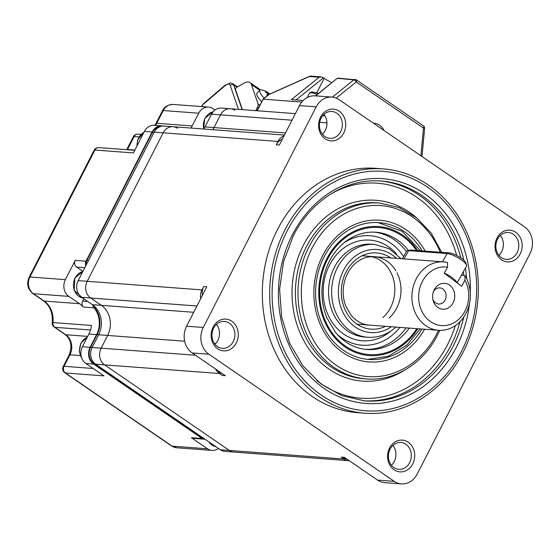 <?xml version="1.0" encoding="UTF-8"?>
<svg xmlns="http://www.w3.org/2000/svg" width="560" height="560" viewBox="0 0 560 560"><rect width="100%" height="100%" fill="white"/><g stroke="black" fill="none" stroke-linecap="round" stroke-linejoin="round"><path stroke-width="0.84" d="M422.184 250.887A68.6 58.366 94.3 0 0 379.155 222.649A68.6 58.366 94.3 0 0 324.114 256.83A68.6 58.366 94.3 0 0 368.886 359.464A68.6 58.366 94.3 0 0 421.855 329.042M497.014 238.07A15.925 13.552 94.3 0 0 501.543 259.805A15.925 13.552 94.3 0 0 520.184 253.967A15.925 13.552 94.3 0 0 515.655 232.232A15.925 13.552 94.3 0 0 497.014 238.07M497.518 239.197A13.475 11.466 94.3 0 0 506.31 259.357A13.475 11.466 94.3 0 0 517.118 252.644A13.475 11.466 94.3 0 0 508.326 232.484A13.475 11.466 94.3 0 0 497.518 239.197M500.36 235.417A13.475 11.466 -85.7 0 1 501.711 251.489A13.475 11.466 -85.7 0 1 498.869 255.276M320.586 117.061A15.925 13.552 94.3 0 0 325.115 138.796A15.925 13.552 94.3 0 0 343.756 132.951A15.925 13.552 94.3 0 0 339.227 111.223A15.925 13.552 94.3 0 0 320.586 117.061M321.083 118.188A13.475 11.466 94.3 0 0 329.875 138.348A13.475 11.466 94.3 0 0 340.69 131.635A13.475 11.466 94.3 0 0 331.898 111.475A13.475 11.466 94.3 0 0 321.083 118.188M323.932 114.401A13.475 11.466 -85.7 0 1 325.283 130.48A13.475 11.466 -85.7 0 1 322.441 134.26M213.136 327.04A15.925 13.552 94.3 0 0 217.665 348.775A15.925 13.552 94.3 0 0 236.306 342.93A15.925 13.552 94.3 0 0 231.777 321.202A15.925 13.552 94.3 0 0 213.136 327.04M213.633 328.167A13.475 11.466 94.3 0 0 222.425 348.327A13.475 11.466 94.3 0 0 233.24 341.614A13.475 11.466 94.3 0 0 224.441 321.454A13.475 11.466 94.3 0 0 213.633 328.167M216.475 324.38A13.475 11.466 -85.7 0 1 217.833 340.459A13.475 11.466 -85.7 0 1 214.984 344.239M389.564 448.049A15.925 13.552 94.3 0 0 394.093 469.784A15.925 13.552 94.3 0 0 412.734 463.946A15.925 13.552 94.3 0 0 408.205 442.211A15.925 13.552 94.3 0 0 389.564 448.049M390.061 449.176A13.475 11.466 94.3 0 0 398.86 469.336A13.475 11.466 94.3 0 0 409.668 462.623A13.475 11.466 94.3 0 0 400.876 442.463A13.475 11.466 94.3 0 0 390.061 449.176M392.91 445.396A13.475 11.466 -85.7 0 1 394.261 461.468A13.475 11.466 -85.7 0 1 391.419 465.255M383.187 168.896L375.83 168.343A122.5 104.223 94.3 0 0 277.55 229.383A122.5 104.223 94.3 0 0 357.49 412.664L364.847 413.21A122.5 104.223 94.3 0 0 463.127 352.177A122.5 104.223 94.3 0 0 383.187 168.896A122.5 104.223 94.3 0 0 284.907 229.936A122.5 104.223 94.3 0 0 364.847 413.21M203.791 129.031A22.05 18.76 94.3 0 0 205.03 126.896L214.011 127.575A22.05 18.76 94.3 0 1 212.779 129.703A22.05 18.76 94.3 0 0 214.011 127.575L220.528 114.849L211.54 114.17A12.25 10.423 -85.7 0 1 221.368 108.066L230.356 108.745A12.25 10.423 94.3 0 0 220.528 114.849A12.25 10.423 94.3 0 1 230.356 108.745L295.379 113.624M220.381 449.778L229.369 450.45A12.25 10.423 94.3 0 0 233.877 452.06L224.896 451.388A12.25 10.423 -85.7 0 1 220.381 449.778L95.627 364.21A12.25 10.423 -85.7 0 1 92.141 347.494L101.129 348.166L107.639 335.44A22.05 18.76 94.3 0 0 101.374 305.347L90.678 298.018L81.69 297.339A12.25 10.423 -85.7 0 1 78.204 280.623L154.189 132.146A12.25 10.423 -85.7 0 1 164.017 126.042L173.005 126.714A12.25 10.423 94.3 0 0 163.177 132.818L154.189 132.146M78.204 280.623L87.192 281.295A12.25 10.423 94.3 0 0 90.678 298.018A12.25 10.423 94.3 0 1 87.192 281.295L163.177 132.818L87.192 281.295L201.964 289.912A12.25 10.423 94.3 0 0 200.648 298.739M283.997 135.863A12.25 10.423 94.3 0 0 277.949 141.435L276.206 144.83A12.25 10.423 -85.7 0 1 282.261 139.251M184.667 341.222L107.639 335.44L101.129 348.166A12.25 10.423 94.3 0 0 104.615 364.882L229.369 450.45L344.141 459.067A12.25 10.423 94.3 0 0 348.649 460.677A12.25 10.423 94.3 0 0 349.272 460.705M215.684 369.082A12.25 10.423 94.3 0 0 219.387 373.499L222.236 375.459A12.25 10.423 -85.7 0 1 218.533 371.035M344.141 459.067L341.292 457.114A12.25 10.423 94.3 0 0 345.8 458.724L346.451 458.773M401.429 483.91A19.6 16.674 -85.7 0 1 394.212 481.334L208.859 354.207A19.6 16.674 -85.7 0 1 203.287 327.46L316.169 106.862A19.6 16.674 -85.7 0 1 331.891 97.097A19.6 16.674 -85.7 0 1 339.108 99.673L524.461 226.8A19.6 16.674 -85.7 0 1 530.033 253.547L417.151 474.145A19.6 16.674 -85.7 0 1 401.429 483.91L384.734 482.657A19.6 16.674 -85.7 0 1 377.524 480.081L344.372 457.345L341.292 457.114M222.236 375.459L225.316 375.69L192.171 352.954A19.6 16.674 -85.7 0 1 186.592 326.207L206.787 286.755L203.7 286.517A12.25 10.423 94.3 0 0 202.384 295.344M201.964 289.912L203.7 286.517M276.206 144.83L279.293 145.061L299.481 105.609A19.6 16.674 -85.7 0 1 315.203 95.844L331.891 97.097M437.57 307.265A12.985 11.046 -85.7 0 1 433.048 300.111A12.985 11.046 -85.7 0 1 433.734 290.913A12.985 11.046 -85.7 0 1 449.806 285.306A12.985 11.046 -85.7 0 1 452.907 303.198A12.985 11.046 -85.7 0 1 437.57 307.265M432.838 299.103A8.085 6.881 94.3 0 0 435.435 302.792A8.085 6.881 94.3 0 0 438.634 304.017A8.085 6.881 94.3 0 0 445.739 298.438A8.085 6.881 94.3 0 0 443.051 289.114A8.085 6.881 94.3 0 0 439.845 287.889A8.085 6.881 94.3 0 0 433.384 291.879M356.979 324.17L438.55 330.295A34.3 29.183 -85.7 0 0 466.48 312.382A34.3 29.183 -85.7 0 0 464.905 275.52L461.398 275.254M438.55 330.295A34.3 29.183 -85.7 0 1 424.963 325.101A34.3 29.183 -85.7 0 1 413.553 285.551A34.3 29.183 -85.7 0 1 443.688 261.891A34.3 29.183 -85.7 0 1 447.517 262.479L447.58 267.162A29.4 25.011 94.3 0 0 418.733 299.369A29.4 25.011 94.3 0 0 451.521 323.96A29.4 25.011 94.3 0 0 464.968 280.203L461.615 286.23L444.227 273.189L447.58 267.162M464.905 275.52L464.968 280.203M348.649 460.677L233.877 452.06A12.25 10.423 94.3 0 1 229.369 450.45L104.615 364.882L95.627 364.21M195.524 355.257L101.129 348.166A12.25 10.423 94.3 0 0 104.615 364.882L219.387 373.499M234.864 110.355A12.25 10.423 94.3 0 0 230.356 108.745M285.495 132.937L214.011 127.575L220.528 114.849L292.005 120.211M177.513 128.324A12.25 10.423 94.3 0 0 173.005 126.714A12.25 10.423 94.3 0 0 163.177 132.818L277.949 141.435M92.141 347.494L98.658 334.768L107.639 335.44A22.05 18.76 94.3 0 0 101.374 305.347L90.678 298.018L196.938 305.991M98.658 334.768A22.05 18.76 94.3 0 0 92.386 304.675L81.69 297.339M205.03 126.896L211.54 114.17M296.044 99.932L323.491 77.812L324.198 78.295A14.7 3.423 -152.9 0 0 331.821 82.656M323.491 77.812L321.272 76.881L319.13 77.259L291.424 99.589L303.226 100.478M315.679 95.879L337.344 78.204L315.441 95.858M356.034 79.744A2.45 1.155 124.4 0 1 356.335 79.849A2.45 1.155 124.4 0 1 356.23 81.963A2.45 1.008 51.1 0 0 353.794 79.863L338.184 78.407M301.784 102.06L263.186 99.162L256.921 110.733M269.101 94.29A2.45 0.693 66 0 0 268.947 94.521A2.45 1.008 -128.9 0 0 268.562 94.619L309.54 76.293A2.45 0.693 66 0 0 309.379 76.524L319.13 77.259M336.203 98.105L356.23 81.963L423.472 128.086L424.627 128.212L422.002 156.527M383.964 130.438A14.7 12.509 94.3 0 0 374.129 123.242A14.7 12.509 94.3 0 0 373.429 123.214M162.981 126.021A12.25 10.423 94.3 0 0 161.959 125.888A12.25 10.423 94.3 0 0 152.131 131.992L144.431 131.411A12.25 10.423 -85.7 0 1 154.259 125.307L161.959 125.888M92.841 304.997A4.9 4.172 94.3 0 0 93.996 307.839L83.216 307.034A22.05 18.76 94.3 0 0 79.548 303.709L68.852 296.38A12.25 10.423 -85.7 0 1 65.366 279.657L75.229 260.386L86.016 261.198L152.131 131.992M86.016 261.198A4.9 4.172 94.3 0 0 85.792 265.804M218.463 448.462A12.25 10.423 -85.7 0 1 212.058 450.422A12.25 10.423 -85.7 0 1 207.543 448.812L172.109 446.152L65.436 372.988L103.95 375.879L85.869 363.475A12.25 10.423 -85.7 0 1 82.383 346.759L90.09 347.34L96.6 334.614A22.05 18.76 94.3 0 0 93.996 307.839M90.09 347.34A12.25 10.423 94.3 0 0 93.576 364.056L202.139 438.515A4.9 4.172 94.3 0 0 203.938 439.159A4.9 4.172 94.3 0 0 204.841 439.117M190.953 128.065A22.05 18.76 94.3 0 0 192.192 125.937L198.702 113.204A12.25 10.423 -85.7 0 1 208.53 107.1A12.25 10.423 -85.7 0 1 213.038 108.71L214.963 110.033M82.383 346.759L88.9 334.033A22.05 18.76 94.3 0 0 91.469 325.437L52.227 322.518C52.871 312.879 49.966 305.655 43.512 300.853A4.9 2.31 124.4 0 0 44.114 301.049A22.05 18.76 -85.7 0 1 52.955 322.539A4.9 4.172 -85.7 0 0 54.922 327.32L65.744 334.74A14.7 12.509 -85.7 0 1 69.93 354.802L64.043 366.303L93.177 368.487M65.366 279.657L29.939 276.997L94.906 150.038L133.42 152.929L144.431 131.411M203.938 439.159L193.158 438.354A4.9 4.172 -85.7 0 1 191.352 437.71L207.543 448.812M83.216 307.034A4.9 4.172 -85.7 0 1 82.635 301.084L83.811 298.795M82.929 271.397L76.622 267.078A4.9 4.172 -85.7 0 1 75.229 260.386M96.649 308.735L95.354 308.637A22.05 18.76 -85.7 0 1 97.174 334.432L90.664 347.158L92.253 347.277M95.277 363.965L94.143 363.874A12.25 10.423 -85.7 0 1 90.664 347.158M153.86 132.776L152.271 132.657A12.25 10.423 -85.7 0 1 160.055 126.637M94.143 363.874L201.411 437.444L202.524 437.528M152.271 132.657L86.947 260.316L88.536 260.435M95.354 308.637A4.9 4.172 -85.7 0 1 94.395 306.278M86.534 264.355A4.9 4.172 -85.7 0 1 86.947 260.316M203.357 438.102L203.21 438.088A4.9 4.172 -85.7 0 1 201.411 437.444M242.396 109.648L235.284 88.921L236.908 87.234L243.579 83.363A14.7 6.923 -55.6 0 1 249.998 82.614A14.7 6.923 -55.6 0 1 251.419 84.588L258.055 103.908L259.798 105.105M255.738 110.649L257.355 107.527A4.9 2.31 -55.6 0 0 258.055 103.908M269.556 93.905A15.68 15.68 0 0 1 269.682 94.031A15.26 14.77 18.9 0 0 269.556 93.905A15.26 14.77 18.9 0 0 269.409 93.772L269.409 93.772A15.68 15.68 0 0 0 261.184 89.866A9.8 2.856 43.8 0 0 260.19 89.943A9.8 2.856 43.8 0 0 259.896 90.139L256.984 93.177A9.8 2.856 43.8 0 0 261.611 101.563M267.981 95.088L269.409 93.772A15.652 1.834 135.9 0 0 268.814 93.772A15.652 14.861 -113.3 0 0 265.958 91.7A15.26 3.773 106.3 0 0 265.685 91.791A15.26 3.773 106.3 0 0 265.398 91.945A15.652 14.861 66.7 0 1 268.247 94.017A15.652 1.834 135.9 0 0 266.812 94.885A15.26 10.325 52.1 0 1 267.449 95.515M259.896 90.139A9.8 2.856 43.8 0 0 264.166 98.161M267.127 95.186L268.247 94.017M265.839 92.204L265.958 91.7M267.295 95.354L268.814 93.772M444.283 273.091A12.25 3.073 29.1 0 1 452.557 277.956A12.25 3.073 29.1 0 1 456.911 282.702M407.372 250.726L409.885 250.103A10.29 2.583 29.1 0 1 410.942 250.047L449.456 252.938A10.29 2.583 29.1 0 1 459.06 256.76A10.29 2.583 29.1 0 1 465.766 262.661L466.557 265.132A12.25 3.073 -150.9 0 0 462.252 260.554A12.25 3.073 -150.9 0 0 447.139 253.547L408.625 250.656A12.25 3.073 -150.9 0 0 407.372 250.726A12.25 3.073 -150.9 0 0 406.616 251.216L402.402 258.79M457.149 282.884L466.536 266.028A12.25 3.073 -150.9 0 0 466.557 265.132M424.585 329.252A71.05 60.452 -85.7 0 1 341.733 351.785A71.05 60.452 -85.7 0 1 322.679 255.633A71.05 60.452 -85.7 0 1 425.187 251.111M469.483 303.506A112.7 95.886 -85.7 0 1 456.344 347.312A112.7 95.886 -85.7 0 1 324.436 388.654A112.7 95.886 -85.7 0 1 292.383 234.85A112.7 95.886 -85.7 0 1 402.192 182.546A112.7 95.886 -85.7 0 1 470.274 292.999M463.855 260.225A110.25 93.8 94.3 0 0 381.332 181.041C346.801 178.003 311.185 200.06 293.279 235.872L283.57 261.632L279.615 289.282L281.673 317.044L289.611 343.119L302.897 365.834L320.67 383.726L341.761 395.668L364.826 400.925A110.25 93.8 94.3 0 0 453.278 345.996A110.25 93.8 94.3 0 0 463.729 317.156M466.62 278.642A110.25 93.8 94.3 0 0 465.381 268.107M379.68 203.028L377.118 202.839A88.2 75.04 94.3 0 0 306.355 246.785A88.2 75.04 94.3 0 0 363.909 378.749L366.478 378.938A88.2 75.04 -85.7 0 1 308.917 246.981A88.2 75.04 -85.7 0 1 379.68 203.028L399.063 207.543L416.626 217.812L431.158 233.1L441.693 252.35M440.251 252.245A85.75 72.961 94.3 0 0 378.042 205.429A85.75 72.961 94.3 0 0 311.983 248.297A85.75 72.961 94.3 0 0 336.371 365.323A85.75 72.961 94.3 0 0 436.744 333.865A85.75 72.961 94.3 0 0 438.473 330.288M404.516 370.237A90.65 77.126 -85.7 0 1 312.697 353.976A90.65 77.126 -85.7 0 1 303.282 245.469A90.65 77.126 -85.7 0 1 416.003 217.322M459.97 321.734A110.25 93.8 -85.7 0 1 450.709 345.8A110.25 93.8 -85.7 0 1 363.545 400.82M316.841 380.625A107.8 91.721 94.3 0 0 447.643 344.484A107.8 91.721 94.3 0 0 455.336 325.626M461.692 350.98A120.05 102.144 94.3 0 0 427.546 187.145A120.05 102.144 94.3 0 0 287.035 231.182A120.05 102.144 94.3 0 0 321.174 395.017A120.05 102.144 94.3 0 0 461.692 350.98M326.949 122.836L319.69 122.29M215.677 343.553L214.403 343.455M92.386 304.675L193.718 312.284M377.524 480.081L394.212 481.334M208.859 354.207L192.171 352.954M186.592 326.207L203.287 327.46M316.169 106.862L299.481 105.609M380.051 180.957A110.25 93.8 -85.7 0 1 460.768 257.838M463.365 271.726A110.25 93.8 -85.7 0 1 463.785 275.436M456.694 255.451A107.8 91.721 94.3 0 0 330.855 193.956M316.799 92.743L324.198 78.295M321.272 76.881L310.716 76.09A2.45 2.086 94.3 0 0 309.379 76.524L268.947 94.521L263.186 99.162L257.25 110.761M420.903 155.771L423.472 128.086A2.45 1.155 -55.6 0 0 423.577 125.965L356.335 79.849L337.645 78.113M332.36 97.139L353.794 79.863A2.45 2.086 -85.7 0 1 355.131 79.422M238.455 109.347L230.251 85.435A7.35 3.465 -55.6 0 0 228.634 84.14A7.35 3.465 -55.6 0 0 224.959 85.799L203.497 104.139A2.45 1.155 -55.6 0 0 202.356 105.616L201.852 106.603M237.461 86.912L232.708 83.65L230.601 82.922L225.148 85.162A2.45 1.071 49.5 0 0 224.959 85.799M80.269 355.579L69.93 354.802A4.9 1.141 -152.9 0 0 69.132 355.012L63.245 366.513A4.9 1.141 27.1 0 1 64.043 366.303A4.9 4.172 -85.7 0 0 65.436 372.988A4.9 2.31 124.4 0 1 64.834 372.785L171.514 445.956A4.9 2.31 124.4 0 0 172.109 446.152A12.25 10.423 94.3 0 0 176.624 447.762L212.058 450.422M79.548 303.709L44.114 301.049L33.418 293.72A4.9 2.31 124.4 0 1 32.816 293.517L43.512 300.853M68.852 296.38L33.418 293.72A12.25 10.423 94.3 0 1 29.939 276.997A4.9 1.141 -152.9 0 0 29.141 277.214C26.418 283.717 27.643 289.156 32.816 293.517M198.702 113.204L163.268 110.544L156.758 123.277A22.05 18.76 -85.7 0 1 155.519 125.405M192.192 125.937L156.758 123.277A4.9 1.141 27.1 0 0 155.96 123.487L154.896 125.356M208.53 107.1L173.096 104.44A12.25 10.423 94.3 0 0 163.268 110.544A4.9 1.141 27.1 0 0 162.47 110.761L155.96 123.487M96.6 334.614L88.9 334.033M93.576 364.056L85.869 363.475M141.141 134.281A22.05 18.76 -85.7 0 1 140.007 134.302M191.352 437.71L202.139 438.515M138.999 136.962L134.099 136.598L127.505 149.478A14.7 12.509 -85.7 0 1 127.372 149.744M134.904 150.031L127.505 149.478A4.9 1.141 -152.9 0 0 126.707 149.688L133.301 136.808A4.9 1.141 -152.9 0 1 134.099 136.598A4.9 4.172 -85.7 0 1 138.026 134.155A4.9 4.172 -85.7 0 1 138.215 134.176M90.531 329.994L54.922 327.32A4.9 2.31 124.4 0 1 54.32 327.117L65.149 334.537C71.12 339.57 72.45 346.395 69.132 355.012M87.696 336.392L65.744 334.74A4.9 2.31 124.4 0 1 65.149 334.537M134.764 150.297L98.833 147.595A4.9 4.172 -85.7 0 0 94.906 150.038A4.9 1.141 -152.9 0 0 94.108 150.255L29.141 277.214M82.635 301.084L87.703 301.462M84.826 267.694L76.622 267.078M236.936 87.213L233.653 84.966L242.116 109.627M232.708 83.65A9.8 4.62 124.4 0 1 233.653 84.966A2.45 2.037 161.1 0 0 230.251 85.435M201.516 106.575L201.957 105.721A2.45 0.567 27.1 0 1 202.356 105.616M201.957 105.721L203.693 103.502A2.45 1.071 49.5 0 0 203.497 104.139M97.174 334.432L98.763 334.551M259.749 90.3L251.419 84.588M258.244 108.143L257.355 107.527M416.822 328.664A63.7 54.194 -85.7 0 1 405.846 341.523A63.7 54.194 -85.7 0 1 330.029 329.812A63.7 54.194 -85.7 0 1 341.859 240.562A63.7 54.194 -85.7 0 1 416.472 250.46M408.471 250.453A58.8 50.029 94.3 0 0 375.683 232.211C363.636 231.441 352.583 235.382 342.538 244.034C330.624 254.954 323.827 269.262 322.14 286.965C321.342 297.78 322.896 308.014 326.795 317.66L335.615 332.542C344.295 342.79 354.718 348.439 366.877 349.489A58.8 50.029 94.3 0 0 400.813 337.449A58.8 50.029 94.3 0 0 409.234 328.097M374.766 244.433L371.686 244.202A46.55 39.606 94.3 0 0 344.82 253.729A46.55 39.606 94.3 0 0 330.001 304.164A46.55 39.606 94.3 0 0 364.714 337.036L367.794 337.267A46.55 39.606 -85.7 0 1 333.081 304.395A46.55 39.606 -85.7 0 1 347.9 253.96A46.55 39.606 -85.7 0 1 374.766 244.433L389.172 248.71L401.065 258.692M396.466 258.342A41.65 35.434 94.3 0 0 352.933 258.034A41.65 35.434 94.3 0 0 344.043 314.447A41.65 35.434 94.3 0 0 391.328 326.753M390.649 331.198A50.47 42.938 -85.7 0 1 331.121 320.691A50.47 42.938 -85.7 0 1 340.795 250.467A50.47 42.938 -85.7 0 1 396.452 253.848M406.154 327.866A58.8 50.029 -85.7 0 1 397.733 337.218A58.8 50.029 -85.7 0 1 365.358 349.342M336.98 334.138A54.88 46.69 94.3 0 0 393.708 333.956A54.88 46.69 94.3 0 0 399.924 327.397M371.301 256.655A34.3 29.183 -85.7 0 1 394.156 282.212A34.3 29.183 -85.7 0 1 382.858 317.611M385.588 326.319A38.22 32.515 -85.7 0 1 345.275 310.149A38.22 32.515 -85.7 0 1 354.655 260.75A38.22 32.515 -85.7 0 1 390.719 257.915M389.025 318.073A34.3 29.183 94.3 0 0 396.949 272.748M395.906 270.851A34.3 29.183 94.3 0 0 374.36 256.683C367.423 256.228 361.039 258.51 355.194 263.536C348.25 269.892 344.281 278.257 343.287 288.631C342.825 294.973 343.728 300.965 346.01 306.6L351.155 315.28C356.195 321.23 362.222 324.499 369.229 325.094M417.606 250.544A64.68 55.034 94.3 0 0 341.362 239.785A64.68 55.034 94.3 0 0 329.357 330.407A64.68 55.034 94.3 0 0 406.336 342.3A64.68 55.034 94.3 0 0 417.809 328.741M374.157 232.127A58.8 50.029 -85.7 0 1 406.42 251.573M403.613 256.613A54.88 46.69 94.3 0 0 343.833 242.928M208.817 441.847A13.475 11.466 94.3 0 0 215.831 446.656L208.453 441.595M82.852 271.551A13.475 11.466 94.3 0 0 75.131 278.005A13.475 11.466 94.3 0 0 82.614 297.976M87.262 337.239A13.475 11.466 94.3 0 0 81.207 343.133A13.475 11.466 94.3 0 0 81.746 358.064M213.066 111.846A13.475 11.466 94.3 0 0 205.079 118.363A13.475 11.466 94.3 0 0 203.819 128.989M143.955 132.342A13.475 11.466 94.3 0 0 137.907 139.902A13.475 11.466 94.3 0 0 137.13 145.677M317.317 94.346A13.475 3.136 -152.9 0 0 309.316 93.415L310.128 92.498L312.256 91.896L318.549 93.352M410.942 250.047L408.625 250.656L404.026 258.909M442.547 261.8L447.139 253.547L449.456 252.938M439.803 330.358L437.64 334.887C423.346 363.51 394.597 381.402 366.478 378.938M284.396 135.079L173.005 126.714M322.728 115.675L324.926 115.843M362.11 255.766L443.688 261.891M309.54 76.293L310.716 76.09M423.577 125.965C423.871 125.741 424.221 126.49 424.627 128.212M268.562 94.619L262.829 99.239M171.514 445.956L176.624 447.762M141.043 134.379L138.026 134.155A4.9 4.9 0 0 0 133.301 136.808M139.965 134.302L141.155 134.267M162.47 110.761C164.255 106.827 167.797 104.72 173.096 104.44M63.245 366.513A4.9 4.9 0 0 0 64.834 372.785M98.833 147.595A4.9 4.9 0 0 0 94.108 150.255M225.148 85.162L203.693 103.502M52.227 322.518A4.9 4.9 0 0 0 54.32 327.117M260.547 89.852L249.998 82.614M395.927 327.096L395.451 327.53C387.247 334.628 378.035 337.876 367.794 337.267M378.049 222.579L402.045 231.238L420.42 250.754M420.147 328.916L406.882 345.086L388.381 356.23L367.78 359.366M82.628 297.983L74.193 290.437L74.83 278.082L82.866 271.523M82.033 358.757L79.296 351.246L80.906 343.21L87.297 337.162M203.574 129.01L204.778 118.447L213.087 111.825M136.892 146.139L137.62 139.958L144.011 132.23M307.202 97.559L309.316 93.415"/></g></svg>
